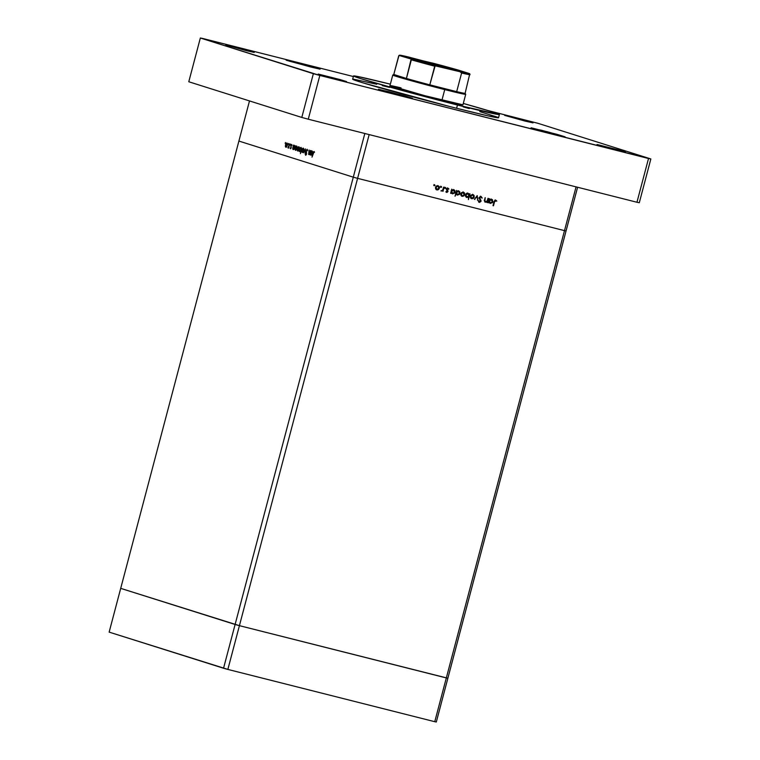 <?xml version="1.0" encoding="UTF-8"?>
<svg xmlns="http://www.w3.org/2000/svg" width="760" height="760" viewBox="0 0 760 760"><rect width="100%" height="100%" fill="white"/><g stroke="black" fill="none" stroke-linecap="round" stroke-linejoin="round"><path stroke-width="1.14" d="M235.106 624.482L120.707 588.364L109.145 632.12L238.896 141.056L120.707 588.364L235.106 624.482L223.544 668.239L109.145 632.12L227.857 669.417L223.544 668.239L235.106 624.482L120.707 588.364L239.419 625.66L235.106 624.482L239.419 625.66L227.857 669.417L239.419 625.66L235.106 624.482L353.286 177.175L238.896 141.056L353.286 177.175L235.106 624.482M447.868 678.243L239.419 625.66L357.599 178.353L353.286 177.175L364.828 133.504L353.286 177.175L357.599 178.353L353.286 177.175L357.599 178.353L239.419 625.66L446.32 677.939L239.419 625.66L446.32 677.939L434.758 721.696L227.857 669.417L434.758 721.696L446.32 677.939L564.5 230.631L357.599 178.353L564.5 230.631L357.599 178.353L564.5 230.631L446.32 677.939L447.868 678.243L446.32 677.939L447.868 678.243L436.306 722L434.758 721.696L436.306 722L566.058 230.935L564.5 230.631L576.061 186.875L369.16 134.596L357.599 178.353L369.16 134.596L576.061 186.875L564.5 230.631L566.058 230.935L564.5 230.631L566.058 230.935L577.6 187.255L447.868 678.243M485.668 201.704L484.443 200.488L484.909 200.64L485.165 197.619L484.604 199.737L485.45 202.189L486.59 201.571L487.359 202.597L486.903 202.454L487.359 202.597L488.452 198.445L487.359 202.597L487.094 201.732L485.45 202.189L484.424 200.868L485.165 197.619L484.937 201.011L485.668 201.704L487.103 201.134L487.996 198.332L487.236 200.925L485.507 201.647M478.942 198.084L480.31 199.443L479.142 197.552L480.719 196.365L482.239 198.046L480.852 196.992L479.683 197.467L481.061 201.001L479.645 202.407L478.277 201.058L479.74 201.818L480.548 201.267L479.132 197.571L480.88 197.001L480.159 196.773L482.239 198.046L481.004 196.412L479.132 197.571L480.548 201.267L479.512 201.77M477.195 195.605L477.878 200.193L476.928 196.736L474.392 199.32L477.195 195.605L474.392 199.32L476.928 196.736L477.878 200.193L477.195 195.605M471.209 198.541L473.309 198.388L474.212 197.049L473.755 196.906L474.154 197.248L472.112 198.778L470.373 197.486L470.687 195.282L472.834 194.427L474.05 195.386L474.212 197.049L472.834 194.427L470.326 196.07L470.459 197.666L471.703 198.711L473.309 198.388L471.01 198.493M461.671 196.127L463.762 195.975L464.664 194.636L464.208 194.493L464.531 195.035L462.565 196.365L460.911 195.263L461.139 192.869L463.286 192.014L464.502 192.973L464.664 194.636L463.286 192.014L460.778 193.657L460.911 195.263L462.156 196.298L463.762 195.975L461.462 196.08M451.278 192.66L450.623 193.306L451.715 189.164L451.981 190L453.729 189.591L454.945 190.579L454.746 193.04L452.361 193.819L451.278 192.66L452.58 193.886L455.116 192.251L453.729 189.591L451.981 190L451.715 189.164L451.079 193.429L450.623 193.287L451.278 192.66M433.96 184.556L434.948 185.355L434.644 184.775L434.919 185.45L434.245 185.649L434.473 184.766L434.397 185.725L434.948 185.355L433.703 185.506M436.382 189.734L438.482 189.591L439.384 188.252L438.928 188.109L439.318 188.451L437.693 189.943L435.623 188.869L435.86 186.485L437.808 185.582L439.223 186.58L439.384 188.252L438.007 185.62L435.499 187.264L435.623 188.869L436.867 189.914L438.482 189.591L436.183 189.696M440.61 186.238L441.598 187.036L441.294 186.457L441.522 187.207L440.781 187.188L441.123 186.447L441.047 187.397L441.598 187.036L440.353 187.178M443.612 187.121L444.077 187.236L442.985 191.377L442.681 190.655L441.484 191.064L442.833 189.829L443.612 187.121L442.785 189.914L441.218 190.864L442.681 190.655L442.985 191.377L444.077 187.236L443.612 187.121M444.752 187.283L445.749 188.081L445.445 187.501L445.673 188.261L445.037 188.375L445.274 187.501L445.198 188.451L445.749 188.081L444.505 188.233M447.991 191.567L446.947 192.441L445.949 191.577L447.488 191.567L446.5 189.401L447.516 188.119L448.884 188.974L447.032 189.088L447.991 191.567L447.013 189.155L448.884 188.974L447.963 188.138L446.548 189.059L447.526 191.463L445.949 191.577L446.756 192.413L447.991 191.567M456.161 193.857L455.05 196.213L456.589 190.399L456.855 191.225L458.375 190.779L459.819 191.805L459.486 194.436L457.235 195.044L456.161 193.857L457.453 195.111L459.99 193.477L458.603 190.826L456.855 191.225L456.589 190.399L455.05 196.213L456.161 193.857M469.291 194.427L469.955 193.772L468.416 199.595L468.597 197.049L466.137 197.144L465.405 195.054L466.963 193.22L469.091 193.99L467.998 193.201L465.452 194.835L466.849 197.486L468.597 197.049L468.416 199.595L469.955 193.772L468.673 194.227L469.291 194.427M489.117 202.312L489.697 202.673L489.041 202.226L488.414 202.863L489.506 198.711L489.782 199.548L491.074 199.082L492.518 199.775L492.537 202.587L490.153 203.366L489.079 202.207L490.371 203.433L492.907 201.799L491.52 199.148L489.782 199.548L489.506 198.711L488.414 202.863L489.079 202.207L488.728 201.618L489.003 202.189M495.738 201.257L494.883 200.498L495.567 200.707L494.684 201.295L493.478 205.77L493.012 205.647L494.228 201.143L495.425 200.089L496.812 201.105L495.567 200.707L496.812 201.105L495.748 200.136L494.028 201.818L493.012 205.647L493.478 205.77L494.019 201.846L495.881 200.877M249.498 100.928L238.896 141.056L353.286 177.175L238.896 141.056L249.498 100.928M310.45 150.48L309.567 154.698L309.548 153.881L308.617 154.47L309.12 150.062L308.883 154.005L310.45 150.48L308.835 153.986L309.12 150.062L308.665 154.489L309.548 153.881L309.567 154.698L310.45 150.48M306.09 150.613L307.116 149.273L307.591 150.765L306.992 149.862L306.365 150.489L306.594 153.881L305.71 155.268L305.206 154.09L305.843 154.689L306.318 154.071L306.09 150.613L306.318 154.071L305.776 154.679L305.206 154.09L305.596 155.249L306.536 154.118L306.308 150.689L307.03 149.872L307.591 150.765L307.163 149.283L306.09 150.613M305.377 148.875L305.111 153.292L305.092 150.014L303.477 152.769L305.377 148.875L303.477 152.769L305.092 150.014L305.111 153.292L305.377 148.875M303.687 150.575L302.613 152.399L301.777 151.895L301.986 149.587L303.05 148.152L303.82 148.969L303.687 150.575L303.335 148.152L301.863 150.005L301.72 151.553L302.224 152.456L303.687 150.575M299.202 149.159L298.357 150.812L297.397 150.746L297.284 148.998L298.252 146.927L299.165 146.993L299.202 149.159L298.851 146.737L297.378 148.589L297.236 150.138L297.74 151.041L299.212 149.15M292.733 148.542L293.408 145.103L293.436 145.882L294.452 145.359L294.338 148.751L293.417 149.634L292.819 149.131L293.227 149.615L294.719 147.773L294.367 145.321L293.436 145.882L293.408 145.103L292.733 148.542M285.437 142.5L285.19 143.45L285.437 142.5M287.356 145.426L286.292 147.24L285.447 146.737L285.665 144.438L286.719 142.994L287.498 143.82L287.356 145.426L287.014 143.004L285.532 144.846L285.389 146.395L285.902 147.298L287.356 145.426M288.562 143.488L288.306 144.438L288.562 143.488M289.608 143.897L288.724 148.114L288.676 147.43L288.059 147.982L289.608 143.897L287.907 147.782L288.676 147.43L288.724 148.114L289.608 143.897M290.472 144.096L290.263 145.046L290.472 144.096M291.223 147.801L290.633 148.751L290.197 148.019L290.966 147.858L290.785 145.673L291.555 144.457L292.011 145.189L291.042 145.549L291.223 147.801L290.197 148.019L290.51 148.751L291.223 147.801L290.823 145.502L291.223 147.81M295.032 149.236L295.697 145.825L295.726 146.604L296.742 146.082L296.628 149.473L295.697 150.357L295.07 149.644L295.517 150.338L296.998 148.494L296.656 146.043L295.726 146.604L295.697 145.825L295.032 149.236M301.558 148.504L300.438 153.625L300.865 151.126L299.611 151.458L299.526 149.492L300.542 147.564L301.511 148.095L301.065 147.44L299.573 149.283L299.924 151.725L300.865 151.126L300.438 153.625L301.558 148.504M312.113 150.927L311.505 151.572L311.163 150.708L310.061 154.85L310.755 154.223L310.061 154.85L311.163 150.708L311.182 151.487L312.113 150.927L312.559 152.95L311.163 155.239L310.479 154.147L310.973 155.22L312.464 153.377L312.094 150.927M313.947 152.057L312.008 157.12L313.462 151.962L314.108 151.477L314.516 152.314L314.108 151.477L313.025 153.292L312.008 157.12L313.224 153.416L313.947 152.057L314.498 152.2L313.947 152.057M285.76 144.904L287.47 143.659L286.881 143.507L287.365 145.407L286.017 146.784L285.75 144.913L285.779 146.575L286.634 146.936L286.017 146.784L287.052 145.673L287.195 143.897L286.425 143.649L285.75 144.913M291.659 144.466L290.823 145.502L291.536 144.98L291.764 145.53L291.659 144.466M293.759 145.968L293.084 147.231L294.813 145.977L294.224 145.825L294.719 147.754L293.36 149.102L293.037 147.393L293.113 148.903L293.987 149.264L293.36 149.102L294.614 146.699L293.759 145.968M296.048 146.689L295.365 147.953L297.103 146.699L296.514 146.556L297.008 148.475L295.64 149.825L295.365 147.953L295.317 149.435L296.276 149.986L295.64 149.825L296.903 147.421L296.048 146.689M300.038 150.927L299.183 151.401M297.853 150.518L297.597 148.656L298.718 147.25L299.316 147.402L298.718 147.25L298.984 149.093L297.853 150.518L298.481 150.68L297.853 150.518L298.775 149.71L299.041 147.639L298.423 147.279L297.815 148.038L297.853 150.518M299.791 149.34L300.931 147.953L301.425 149.872L300.067 151.221L300.675 151.373L300.067 151.221L299.791 149.35L299.744 150.822L300.533 151.078L301.33 149.159L300.931 147.953L301.511 148.095L300.627 147.982L299.791 149.35M302.081 150.062L303.8 148.817L303.202 148.666L303.696 150.566L302.337 151.934L302.081 150.071L302.034 151.563L302.964 152.095L302.337 151.934L303.259 151.126L303.525 149.055L302.908 148.694L302.081 150.071M307.572 150.014L307.03 149.872L307.572 150.014M306.261 154.802L305.776 154.679L306.261 154.802M311.106 154.707L310.83 152.836L312.569 151.582L311.97 151.43L312.464 153.358L311.106 154.707L311.733 154.869L311.106 154.707L312.094 153.767L312.293 151.829L311.666 151.468L311.049 152.218L311.106 154.707M434.045 185.44L434.255 184.861M437.769 185.573L438.644 186.618M438.681 186.751L437.684 185.535M436.287 185.972L437.323 185.962M437.009 189.401L438.311 189.088L438.985 187.805L438.624 186.608L437.18 185.915L437.874 186.133L435.508 187.236L436.278 188.955L437.009 189.401L435.964 187.378L437.874 186.133L438.919 188.129L437.009 189.401L436.221 189.164M436.316 189.183L436.848 189.354M437.361 185.972L436.42 185.924M437.874 186.133L437.285 185.943M440.695 187.121L440.904 186.542M441.987 190.437L440.895 190.883M441.19 190.902L441.873 190.551M444.847 188.166L445.056 187.587M446.148 191.672L446.87 191.9L446.358 191.302M446.196 191.681L446.851 191.891M447.269 187.919L448.134 188.803L447.564 188.034M447.849 188.651L448.476 189.278M446.909 188.423L446.32 188.936M446.5 189.411L447.032 189.582L446.5 189.411M446.348 189.364L447.982 190.883L447.298 190.665L446.063 192.195M446.262 192.223L447.051 191.852M447.336 190.826L446.433 189.525M453.473 189.544L454.385 190.636M454.442 190.826L453.406 189.516M451.212 190.523L452.741 189.857M453.036 189.934L454.651 192.128L452.703 193.373L451.63 191.349L453.577 190.105L453.036 189.924M451.867 193.116L451.212 192.641M452.703 193.373L454.043 193.068L454.708 191.748L454.337 190.589L452.979 189.914M453.577 190.105L451.174 191.197L452.513 193.306M451.326 192.764L451.905 193.125M452.884 189.886L452.143 189.886M458.346 190.779L459.258 191.871M458.375 194.589L457.016 194.94M456.959 194.94L458.479 194.503M459.315 192.061L458.28 190.741M456.085 191.748L457.9 191.159L457.016 191.111M457.577 194.607L459.486 193.496L459.382 192.081L458.451 191.33L457.757 191.111L458.451 191.33L456.048 192.432L456.627 193.866L457.577 194.607L456.503 192.575L458.451 191.33L459.524 193.353L457.577 194.607L456.779 194.351M456.893 194.389L457.387 194.541M458.451 191.33L457.852 191.14M463.049 191.966L463.923 193.002L462.612 192.346M463.97 193.144L462.973 191.928M461.453 195.529L460.778 194.987M462.289 195.795L461.51 195.548L462.289 195.795L460.788 193.629L463.258 192.555L462.469 192.299L464.208 194.512L462.897 195.814L464.16 194.674L463.913 192.993M460.826 195.054L461.51 195.548M466.308 196.764L468.359 196.973L468.939 195.738L466.991 196.982L465.367 196.013M468.036 196.878L468.597 197.049L468.036 196.878M467.903 196.831L466.155 197.267M467.305 192.983L468.597 194.208L467.733 193.144M466.383 197.315L467.713 196.973M465.984 193.686L467.372 193.553M466.991 196.982L465.918 194.959L467.865 193.714L468.939 195.738L469.005 195.073L468.284 193.886L466.383 193.505M467.865 193.714L465.462 194.816L466.849 196.935M465.5 196.222L466.212 196.736M472.596 194.38L473.47 195.415L472.159 194.759M473.518 195.557L472.52 194.332M471.143 197.989L471.837 198.208L470.791 196.184L472.701 194.93L473.755 196.925L471.837 198.208L471.058 197.961M472.188 194.769L470.335 196.042L471.675 198.151M472.701 194.93L472.112 194.75M477.375 200.041L477.878 200.193L477.375 200.041M476.453 196.583L476.928 196.736L476.453 196.583M474.411 199.291L474.886 199.443L474.411 199.291M480.32 196.194L481.545 197.828M481.622 197.847L482.239 198.046L481.622 197.847M480.852 196.992L480.159 196.773M479.598 201.799L478.791 200.82L478.277 201.058L479.398 202.369L481.013 201.362L479.626 199.225L480.956 200.421L480.263 200.212L480.32 201.143L478.705 202.15M478.097 200.602L478.914 201.581L479.854 201.048M481.488 197.552L480.681 196.336M478.914 201.581L478.23 200.916M478.952 202.189L480.092 201.647M480.301 200.317L479.104 198.455M486.409 201.514L484.766 201.97M484.224 200.421L484.975 201.486M484.975 202.008L486.229 201.656M491.273 199.101L492.176 200.193M491.292 202.91L489.925 203.262M489.877 203.252L491.406 202.825M492.233 200.374L491.207 199.063M489.012 200.07L490.532 199.405M490.684 199.434L492.451 201.675L490.504 202.92L489.421 200.897L491.368 199.652L489.934 199.434M490.504 202.92L492.451 201.675L492.309 200.393L491.368 199.652L488.965 200.754L490.304 202.863M489.687 199.519L489.212 199.832M491.368 199.652L490.77 199.462M495.054 199.918L496.812 201.105L496.014 200.991L495.397 200.051M463.153 192.517L461.291 193.61L462.147 195.748M471.837 198.208L473.48 197.534L473.461 195.405M498.465 117.638L488.062 115.89L456.608 108.271A75.449 1.71 14.8 0 0 498.55 117.752L499.406 114.513A75.449 1.71 -165.2 0 1 457.463 105.032L456.608 108.271L449.986 106.59L362.919 82.831L354.787 80.209L352.726 79.315L353.466 79.163L376.751 84.265M353.505 75.962A75.449 1.71 -165.2 0 1 390.355 84.17L357.837 76.513L353.58 76.076L360.42 78.555L401.688 90.364L457.463 105.032A75.449 1.71 -165.2 0 1 353.505 75.962L352.649 79.201A75.449 1.71 14.8 0 0 456.608 108.271L457.463 105.032L499.31 114.57L492.48 111.919L463.305 103.445A75.449 1.71 -165.2 0 1 499.406 114.513M338.399 79.743L318.183 74.09L339.691 79.477L346.398 81.596L338.399 79.743L318.345 74.081L340.014 79.562L346.55 81.586L338.399 79.743M555.303 134.625L531.05 127.841L556.861 134.302L564.899 136.847L555.303 134.625L531.24 127.832L557.241 134.406L565.089 136.838L555.303 134.625M402.705 96.064L378.442 89.281L404.253 95.741L412.3 98.287L402.705 96.064L378.632 89.271L404.633 95.855L412.49 98.278L402.705 96.064M310.356 66.909L286.102 60.125L311.913 66.585L319.95 69.131L310.356 66.909L286.292 60.116L312.293 66.69L320.14 69.122L310.356 66.909M524.856 121.03L504.64 115.377L526.148 120.764L532.997 122.844L524.856 121.03L504.801 115.368L526.461 120.849L533.007 122.873L524.856 121.03M617.196 150.185L596.98 144.533L618.497 149.919L625.337 152.009L617.196 150.185L597.142 144.523L618.811 150.005L625.356 152.028L617.196 150.185M246.059 50.587L225.843 44.935L247.351 50.321L254.191 52.402L246.059 50.587L226.005 44.925L247.665 50.407L254.21 52.43L246.059 50.587M465.11 93.299L465.709 94.316A37.724 0.855 -165.2 0 1 444.742 89.594L444.609 88.682A36.888 0.836 -165.2 0 1 429.789 84.844L435.138 65.826L459.952 71.725L461.605 73.007L456.684 91.646L429.789 84.844L456.684 91.646A36.888 0.836 14.8 0 0 465.11 93.319A36.888 0.836 14.8 0 0 465.11 93.299A36.888 0.836 -165.2 0 1 456.684 91.646A36.888 0.836 -165.2 0 1 444.609 88.682L444.742 89.594A37.724 0.855 14.8 0 0 465.709 94.316L462.925 104.87A37.724 0.855 -165.2 0 1 441.959 100.13A37.724 0.855 -165.2 0 1 389.975 85.605A37.724 0.855 -165.2 0 1 401.08 87.903M200.345 38L319.827 75.449L650.855 158.954L537.833 123.272L488.243 110.609L537.833 123.272L650.855 158.954L639.293 202.72L636.956 202.255L639.293 202.72L650.855 158.954L648.517 158.498L636.956 202.255L308.265 119.206L636.956 202.255L648.517 158.498L319.827 75.449L308.265 119.206L301.796 117.439L308.265 119.206L319.827 75.449L313.358 73.682L301.796 117.439L188.784 81.757L301.796 117.439L313.358 73.682L200.345 38L188.784 81.757L200.345 38L202.673 38.456L200.345 38M353.352 76.532L202.673 38.456L353.352 76.532M382.299 85.623L389.5 87.409M463.267 106.913L469.214 108.576M479.778 111.606L497.791 117.287M462.887 104.813L424.565 95.627L390.022 85.576M411.711 98.192L388.769 91.665L409.697 97.375L402.154 95.893A1.339 0.58 104.2 0 1 402.249 95.95A1.339 0.58 -75.8 0 0 402.154 95.893L379.762 89.651L400.805 94.829L410.733 97.717L407.084 97.109L381.235 90.184L388.778 91.665L379.164 89.594M396.53 93.755L384.094 90.905L405.773 96.672L384.094 90.905L396.53 93.755M541.386 130.226L562.305 135.935L554.753 134.444A1.339 0.58 104.2 0 1 554.857 134.511A1.339 0.58 -75.8 0 0 554.753 134.444L533.833 128.744L547.342 131.765L562.865 136.373L533.833 128.744L541.386 130.226M549.128 132.316L536.702 129.466L558.381 135.232L536.702 129.466L549.128 132.316M319.371 69.037L296.428 62.51L317.357 68.219L309.805 66.728A1.339 0.58 104.2 0 1 309.909 66.794A1.339 0.58 -75.8 0 0 309.805 66.728L287.413 60.486L308.465 65.673L318.829 68.752L312.455 67.393L288.885 61.028L296.438 62.51L286.815 60.439M304.18 64.6L291.755 61.75L313.433 67.516L291.755 61.75L304.18 64.6M423.605 61.503A26.41 0.598 14.8 0 0 411.084 58.511A26.41 0.598 -165.2 0 1 423.605 61.503L423.453 62.073L423.605 61.503A26.41 0.598 -165.2 0 1 457.957 70.889A26.41 0.598 14.8 0 0 423.605 61.503L423.529 60.952L423.605 61.503M445.654 67.934A26.913 0.608 -165.2 0 1 408.576 57.589A26.913 0.608 -165.2 0 1 423.529 60.952L460.57 71.335L419.035 60.847L408.604 57.551L423.529 60.952A26.913 0.608 -165.2 0 1 460.598 71.335A26.913 0.608 -165.2 0 1 445.654 67.934M444.742 89.594L441.959 100.13L444.742 89.594A37.724 0.855 -165.2 0 1 392.758 75.069A37.724 0.855 14.8 0 0 444.742 89.594M432.915 63.184L399.808 55.309L422.759 62.12L460.218 71.801L461.605 73.007A36.888 0.836 14.8 0 0 470.041 74.679A36.888 0.836 -165.2 0 1 470.041 74.679A36.888 0.836 -165.2 0 1 461.605 73.007L456.684 91.646L429.789 84.844A36.888 0.836 -165.2 0 1 406.419 78.47L393.784 74.48L406.419 78.47A36.888 0.836 -165.2 0 1 393.784 74.48A36.888 0.836 -165.2 0 1 393.794 74.461L398.981 55.432L411.141 59.042L406.419 78.47L393.784 74.48A36.888 0.836 14.8 0 0 393.784 74.471A36.888 0.836 14.8 0 0 393.784 74.48L398.715 55.85A36.888 0.836 -165.2 0 1 398.715 55.831L393.784 74.471M469.832 73.872L458.242 70.091M469.613 73.682L469.376 73.578A36.053 0.817 -165.2 0 1 459.952 71.725L469.376 73.578L458.498 70.138L408.69 57.066M406.419 78.47A36.888 0.836 14.8 0 0 429.789 84.844L434.71 66.206A36.888 0.836 -165.2 0 1 411.34 59.831L406.419 78.47M398.715 55.85L399.808 55.309A36.053 0.817 -165.2 0 1 409.231 57.171L409.231 57.171M434.71 66.206L436.791 65.873A36.053 0.817 -165.2 0 1 410.675 58.748L411.34 59.831A36.888 0.836 14.8 0 0 434.71 66.206M432.383 63.013L432.383 63.013A36.053 0.817 -165.2 0 1 458.498 70.138L458.498 70.138M447.897 188.67L447.203 188.451M495.596 200.725L494.912 200.507M564.319 136.752L549.147 132.24L531.772 128.145M408.927 58.197L408.576 57.589M389.604 87.029L392.758 75.069L393.803 74.451M465.11 93.319L469.775 73.805M409.165 57.152L399.617 55.176L398.715 55.831M432.43 63.032L458.47 70.138M459.98 71.687L460.598 71.335"/></g></svg>
